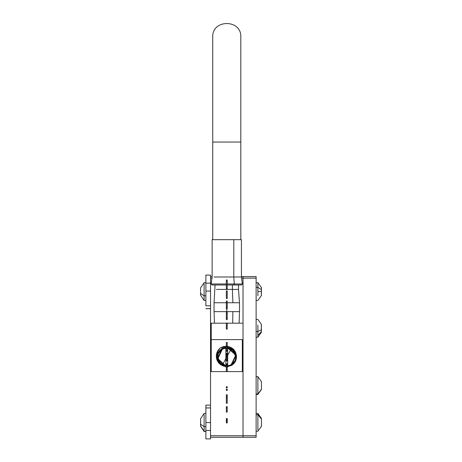 <?xml version="1.0" encoding="UTF-8"?>
<svg xmlns="http://www.w3.org/2000/svg" width="462" height="462" viewBox="0 0 462 462"><rect width="100%" height="100%" fill="white"/><g stroke="black" fill="none" stroke-linecap="round" stroke-linejoin="round"><path stroke-width="0.69" d="M222.522 364.737L225.889 358.57L222.522 364.737M227.668 355.318L231.04 349.145L227.668 355.318M210.533 437.168L210.533 276.761M210.533 435.764L210.533 438.9L210.533 435.764L243.029 435.764L243.029 437.312L243.029 435.764L210.533 435.764L210.533 278.118L211.971 278.118L210.533 278.118L210.533 276.588M241.591 278.118L243.029 278.118L243.029 435.764L243.029 278.118L241.591 278.118M243.029 276.576L256.115 276.576L241.435 276.576L243.029 276.576L243.029 278.118L243.029 276.761L243.029 278.118L256.115 278.118L256.115 437.312L210.533 437.312M256.115 276.576L256.115 278.118L243.029 278.118L243.029 435.764L256.115 435.764L243.029 435.764L243.029 437.168L243.029 276.588M256.115 437.168L256.115 276.761M261.342 295.663L261.446 289.686L257.888 287.3L257.888 291.557L261.342 291.557L261.446 288.005M256.115 300.439L257.888 300.439L261.446 295.466L261.342 291.557L257.888 291.557L257.888 295.813L257.888 287.3L261.446 289.686L261.342 287.456M257.888 282.75L257.888 287.3L256.115 287.3L257.888 287.3L257.888 282.675L261.446 287.647M261.446 420.697L261.342 418.226L261.446 418.988L257.888 414.743L257.888 429.914L257.888 414.743L261.446 418.988L261.446 424.59L261.446 420.697M261.446 426.218L261.446 423.954L261.342 426.432L257.888 431.213L256.115 431.213M256.115 413.444L257.888 413.444L257.888 414.743L256.115 414.743L257.888 414.743M200.554 291.92L200.658 295.108L200.554 293.434L204.112 295.813L204.112 283.76L204.112 295.813L200.554 293.434L200.554 291.92M200.554 288.369L200.554 291.193L200.554 288.369M200.554 295.108L204.112 300.439L204.112 295.813L205.885 295.813L204.112 295.813L204.112 300.34M205.885 282.675L204.112 282.675L200.554 288.005M200.554 422.695L200.658 426.155L200.554 424.203L204.112 426.588L204.112 414.529L204.112 426.588L200.554 424.203L200.554 422.695M200.554 419.144L200.658 422.597L200.554 419.144M200.554 425.883L204.112 431.213L204.112 426.588L205.885 426.588L204.112 426.588L204.112 431.115M205.885 413.444L204.112 413.444L200.554 418.774M200.554 418.688L200.554 419.046M200.554 426.155L204.112 431.485L205.885 431.213M257.888 337.168L257.888 335.141A21.148 16.199 180 0 0 261.342 331.479L261.446 329.758L257.888 331.572L257.888 335.141A21.148 16.199 0 0 0 261.342 331.479L261.342 324.48L261.446 329.758L257.888 331.572L256.115 331.572L257.888 331.572L257.888 337.22L261.446 332.242M261.446 325.115L261.446 324.486M257.888 325.098L257.888 331.572L257.888 325.098M261.446 389.449L257.888 393.971L261.446 389.252L261.446 381.849M261.446 389.252L261.446 381.652L257.888 376.669L256.115 376.669L257.888 376.669M257.888 377.131L257.888 393.971L256.115 393.971L257.888 393.971L257.888 377.131M210.533 277.131L210.533 275.098L205.885 275.098L205.885 283.177L210.533 283.177L205.885 283.177L205.885 291.072L205.885 283.275M210.533 291.072L205.885 291.072L210.533 291.072M210.533 305.792L205.885 305.792L205.885 291.072L205.885 305.792L210.533 305.792M210.533 275.098L210.533 276.576L212.122 276.576L210.533 276.576M205.885 405.162L205.885 407.934L210.533 407.934L205.885 407.934L205.885 405.682M205.885 407.934L205.885 422.58L210.533 422.58L205.885 422.58L205.885 430.497L205.885 407.934M205.885 431.046L205.885 430.497L210.533 430.497L205.885 430.497L205.885 438.9L210.533 438.9M226.334 418.526L227.223 418.526L226.334 418.526L226.334 419.698L227.223 419.698L227.223 418.526L227.223 419.698L226.334 419.698L226.334 420.01L227.223 420.01L227.223 419.698L227.223 420.01L226.334 420.01L226.334 420.634L227.223 420.634L227.223 420.01L227.223 420.634L226.334 420.634L226.334 421.587L227.223 421.587L227.223 420.634L227.223 421.587L226.334 421.587L226.334 422.903L227.223 422.903L227.223 421.587L227.223 422.903L226.334 422.903L226.334 418.526M226.334 406.693L227.223 406.693L227.223 412.075L227.223 406.693L226.334 406.693L226.334 412.075L227.223 412.075L226.334 412.075L226.334 407.906L227.223 407.906L226.334 407.906L226.334 406.693M227.223 394.739L227.223 403.286L227.223 394.739L226.334 394.739L227.223 394.739M226.334 394.739L226.334 396.454L227.223 396.454L226.334 396.454L226.334 398.025L227.223 398.025L226.334 398.025L226.334 403.286L227.223 403.286L226.334 403.286L226.334 394.739M226.334 389.206L227.223 389.206L227.223 390.384L227.223 389.206L226.334 389.206L226.334 390.384L227.223 390.384L226.334 390.384L226.334 389.206M226.334 386.717L227.223 386.717L227.223 387.872L227.223 386.717L226.334 386.717L226.334 387.872L227.223 387.872L226.334 387.872L226.334 386.717M226.334 363.779L227.223 363.779L226.334 363.779L226.334 365.234L227.223 365.234L227.223 363.779L227.223 365.234L226.334 365.234L226.334 369.779L227.223 369.779L227.223 365.234L227.223 371.667L227.223 369.779L226.334 369.779L226.334 371.667L227.223 371.667L226.334 371.667L226.334 363.779M226.334 353.176L227.223 353.176L226.334 353.176L227.223 353.176L226.334 353.418L226.334 354.111L227.223 354.111L227.223 353.418L227.223 354.111L226.334 354.111L226.334 355.249L227.223 355.249L227.223 354.111L227.223 355.249L226.334 355.249L226.334 356.808L227.223 356.808L227.223 355.249L227.223 356.808L226.334 356.808L226.334 360.961L227.223 360.961L227.223 356.808L227.223 360.961L226.334 360.961L226.334 353.176M226.334 342.469L227.223 342.469L226.334 342.469L226.334 351.345L227.223 351.345L227.223 342.469L227.223 351.345L226.334 351.345L226.334 342.469M226.334 323.065L227.223 323.065L226.334 323.065L226.334 329.083L227.223 329.083L227.223 323.065L227.223 329.083L226.334 329.083L226.334 323.065M226.334 311.717L227.223 311.717L226.334 311.717L226.334 313.167L227.223 313.167L227.223 311.717L227.223 313.167L226.334 313.167L226.334 317.717L227.223 317.717L227.223 313.167L227.223 319.6L227.223 317.717L226.334 317.717L226.334 319.6L227.223 319.6L226.334 319.6L226.334 311.717M226.334 301.045L226.334 307.166L227.223 307.166L227.223 301.045L226.334 301.045L227.223 301.045L227.223 307.166L226.334 307.166L226.334 308.76L227.223 308.76L227.223 307.166L227.223 308.76L226.334 308.76L226.334 301.045M227.223 290.858L226.334 290.858L227.223 290.858M226.334 290.991L227.223 290.991L226.334 290.991L226.334 298.464L227.223 298.464L227.223 290.991L227.223 298.464L226.334 298.464L226.334 290.991M226.334 279.995L227.223 279.995L226.334 279.995L226.334 288.865L227.223 288.865L227.223 279.995L227.223 288.865L226.334 288.865L226.334 279.995M227.668 346.725L227.223 346.725L227.668 346.725M226.334 346.725L225.889 346.725L226.334 346.725M225.889 347.066L226.334 347.066L225.889 347.066L225.889 356.941L226.334 356.941L225.889 356.941L225.889 366.822L225.889 347.066M227.223 347.066L227.668 347.066L227.223 347.066M227.223 356.941L227.668 356.941L227.668 347.066L227.668 366.822L227.223 366.822L227.668 366.822L227.668 356.941L227.223 356.941M226.334 366.822L225.889 366.822L226.334 366.822M227.668 367.157L227.223 367.157L227.668 367.157M226.334 367.157L225.889 367.157L226.334 367.157M225.889 366.227L217.66 358.824L222.326 348.787L225.889 347.695L222.326 348.787L218.249 353.228L217.504 356.196L218.272 353.239L222.326 348.787L217.683 358.807L225.889 366.199L221.079 364.281L219.011 362.035L217.787 359.24L217.527 356.196L217.758 359.245L218.988 362.052L221.061 364.304L225.889 366.227M231.243 365.113L227.668 366.204L231.254 365.136L235.915 355.07L227.668 347.649L229.805 348.111L232.507 349.572L234.581 351.83L235.816 354.637L236.07 357.692L235.32 360.66L231.243 365.113M227.668 366.227L231.254 365.136L233.674 363.242L235.349 360.672L236.099 357.692L235.839 354.631L234.604 351.813L232.519 349.549L229.816 348.088L227.668 347.62L235.938 355.064L231.254 365.136L227.668 366.227M222.297 348.741L225.889 347.643L222.297 348.741L217.614 358.835L225.889 366.279L223.741 365.812L221.032 364.345L218.948 362.075L217.706 359.257L217.452 356.19L218.203 353.211L222.297 348.741M225.889 347.615L222.286 348.718L219.86 350.618L218.18 353.199L217.423 356.19L217.683 359.263L218.924 362.093L221.015 364.362L223.729 365.835L225.889 366.308L217.585 358.835L222.286 348.718L225.889 347.615M225.889 347.724L222.338 348.81L225.889 347.724M227.668 366.279L231.277 365.176L235.984 355.041L227.668 347.568L229.833 348.036L232.553 349.509L234.65 351.784L235.891 354.614L236.146 357.698L235.395 360.689L231.277 365.176L227.668 366.279M227.668 366.308L231.295 365.205L233.732 363.294L235.418 360.701L236.174 357.698L235.915 354.608L234.667 351.773L232.571 349.491L229.839 348.013L227.668 347.539L236.013 355.041L231.295 365.205L227.668 366.308M225.889 366.123L223.793 365.661L221.125 364.218L223.781 365.69L225.889 366.147L217.735 358.807L222.361 348.856L225.889 347.776L222.361 348.856L219.976 350.722L218.318 353.263L217.579 356.202L218.33 360.666L221.113 364.241L218.353 360.655L217.608 356.208L218.347 353.274L222.372 348.879L217.764 358.789L225.889 366.118M227.668 347.724L229.781 348.186L232.455 349.636L234.517 351.871L235.741 354.654L235.99 357.68L235.25 360.626L231.208 365.044L235.839 355.087L227.668 347.724L235.863 355.07L231.219 365.067L227.668 366.152L231.219 365.067L227.668 366.123L231.219 365.067L233.616 363.19L235.273 360.637L236.018 357.686L235.764 354.649L234.54 351.859L232.473 349.613L229.793 348.157L227.668 347.695M225.889 347.539L222.251 348.648L225.889 347.568L222.262 348.671L217.538 358.858L225.889 366.354L223.718 365.887L220.986 364.403L218.878 362.121L217.631 359.28L217.377 356.185L218.133 353.182L222.251 348.648L225.889 347.539M225.889 347.799L222.372 348.879L225.889 347.799M227.668 366.36L231.318 365.246L236.065 355.018L227.668 347.488L229.857 347.961L232.6 349.451L234.713 351.744L235.967 354.597L236.226 357.704L235.464 360.724L231.318 365.246L227.668 366.36M225.889 366.383L217.51 358.864L222.251 348.648L219.802 350.56L218.104 353.17L217.348 356.185L217.608 359.286L218.861 362.133L220.969 364.426L223.706 365.91L225.889 366.383M227.668 366.383L231.329 365.269L233.789 363.351L235.493 360.73L236.255 357.704L235.99 354.591L234.736 351.726L232.617 349.428L229.868 347.938L227.668 347.464L236.088 355.024L231.329 365.269L227.668 366.383M225.889 366.071L217.816 358.783L222.401 348.92L225.889 347.851L222.401 348.92L220.033 350.774L218.393 353.291L217.66 356.208L217.908 359.205L219.121 361.965L221.159 364.177L223.81 365.615L225.889 366.071M227.668 347.776L235.787 355.087L231.179 364.997L227.668 366.071L231.179 364.997L227.668 366.043L231.179 364.997L235.204 360.608L235.943 357.68L235.689 354.666L234.477 351.9L232.426 349.676L227.668 347.776M225.889 347.459L222.21 348.579L225.889 347.488L222.222 348.602L217.463 358.876L225.889 366.435L223.689 365.956L220.934 364.466L218.815 362.162L217.556 359.297L217.296 356.179L218.058 353.147L222.21 348.579L225.889 347.459M225.889 366.043L223.816 365.592L221.177 364.16L219.144 361.948L217.937 359.199L217.683 356.214L218.416 353.303L222.401 348.92L217.839 358.766L225.889 366.043M227.668 347.805L232.409 349.694L234.453 351.917L235.66 354.672L235.915 357.675L235.181 360.597L231.167 364.974L235.764 355.105L227.668 347.805M225.889 366.458L217.435 358.882L222.21 348.579L219.745 350.508L218.035 353.135L217.267 356.179L217.533 359.303L218.792 362.179L220.917 364.489L223.683 365.985L225.889 366.464M227.668 366.464L231.37 365.338L227.668 366.435L231.352 365.315L236.14 355.001L227.668 347.412L229.885 347.892L232.646 349.387L234.777 351.703L236.042 354.579L236.301 357.709L235.539 360.753L231.37 365.338L227.668 366.464M225.889 347.88L222.413 348.949L225.889 347.88M225.889 347.407L222.187 348.533L217.383 358.893L225.889 366.51L223.666 366.031L220.888 364.53L218.751 362.208L217.481 359.315L217.221 356.173L217.989 353.118L222.187 348.533L225.889 347.407L222.176 348.51L219.687 350.456L217.966 353.107L217.192 356.173L217.458 359.326L218.728 362.22L220.871 364.547L223.654 366.06L225.889 366.539L217.359 358.893L222.176 348.51L225.889 347.384M227.668 347.384L236.163 354.995L231.37 365.338L233.847 363.403L235.562 360.764L236.33 357.709L236.065 354.573L234.8 351.686L232.663 349.364L229.891 347.863L227.668 347.384M225.889 365.991L217.891 358.766L222.436 348.989L225.889 347.932L222.436 348.989L218.462 353.326L217.735 356.214L217.983 359.188L219.184 361.919L221.206 364.12L225.889 365.991M227.668 347.857L235.712 355.111L231.144 364.928L227.668 365.996L231.144 364.928L227.668 365.783L231.144 364.928L233.501 363.086L235.135 360.574L235.863 357.675L235.614 354.689L234.407 351.94L232.38 349.734L229.741 348.308L227.668 347.851M227.668 366.545L231.404 365.407L227.668 366.516L231.393 365.384L236.215 354.978L227.668 347.332L232.698 349.324L234.84 351.657L236.117 354.556L236.382 357.715L235.608 360.782L231.404 365.407L227.668 366.545M225.889 365.783L220.524 363.248L217.902 357.259L222.436 348.989L217.902 357.259L220.524 363.248L225.889 365.783M227.223 348.071L232.733 350.346L235.643 356.352L231.04 364.737L235.66 356.624L233.039 350.641L227.668 348.105M227.668 347.308L236.238 354.972L231.404 365.407L235.632 360.793L236.405 357.715L236.146 354.55L234.863 351.646L232.715 349.307L227.668 347.303M225.889 347.303L222.135 348.44L225.889 347.332L222.147 348.464L217.307 358.916L225.889 366.591L223.637 366.106L220.842 364.587L218.688 362.248L217.406 359.338L217.14 356.167L217.914 353.084L222.135 348.44L225.889 347.303M225.889 348.105L222.522 349.145L224.122 348.464M236.33 355.18C235.458 350.063 232.276 347.089 226.778 346.252L220.201 347.961C214.362 355.463 215.252 361.417 222.863 365.829C215.523 360.331 215.28 354.533 222.135 348.44L218.341 352.177L217.354 354.677L217.088 357.357L217.573 360.002L218.763 362.416L222.863 365.829L225.889 366.614L222.863 365.829L220.524 364.61L218.572 362.786L217.157 360.493L216.389 357.888L216.32 355.145L216.967 352.46L218.289 350.011L220.201 347.961L223.365 346.575L226.778 346.252L230.272 347.095L233.241 349.041L235.343 351.853L236.33 355.18L236.405 358.206L235.545 361.111L233.83 363.606L231.427 365.454C235.268 363.086 236.902 359.661 236.33 355.18C236.891 359.65 235.256 363.08 231.439 365.465L227.668 366.591L231.439 365.465L233.836 363.617L235.551 361.117L236.411 358.212L236.33 355.18M227.223 366.643L231.439 365.465L227.194 366.649M233.477 351.108L234.575 352.685M231.04 364.737L229.435 365.419M220.079 362.78L218.982 361.203M242.325 339.616L211.232 339.616L242.325 339.616L242.325 371.598L227.223 371.598L242.325 371.598L242.325 339.616M226.334 371.598L211.232 371.598L211.232 323.186L226.334 323.186L211.232 323.186L211.232 371.598L226.334 371.598M227.223 323.186L242.325 323.186L227.223 323.186M232.698 323.186L232.871 311.636L232.698 323.186M214.05 311.636L239.512 311.636L239.512 302.749L239.512 311.636L226.778 311.636L226.778 308.76L226.778 311.636L214.05 311.636L214.05 302.749L214.05 311.636M239.512 302.749L214.05 302.749L239.512 302.749M238.404 289.426L216.487 289.426L232.403 289.426L232.871 302.749L232.403 289.426L238.507 289.426L239.483 302.749M232.403 289.426L232.403 284.985L232.403 289.426M219.75 239.68L233.807 239.68L233.807 276.986L241.435 276.986L242.371 283.98L234.257 283.98L233.807 276.986L213.918 276.986L233.807 276.986L234.257 283.98L242.371 283.98L241.487 284.985L233.83 284.985L234.257 283.98L227.223 283.98L234.257 283.98L233.83 284.985L227.223 284.985L241.43 284.985M212.127 284.985L226.334 284.985L212.07 284.985L211.192 283.98L226.334 283.98L211.192 283.98L212.122 276.986L212.122 239.68M234.303 284.985L232.403 284.985M212.179 239.68L241.378 239.68M233.807 239.68L241.43 239.68L241.435 276.986L233.807 276.986L233.807 239.68M240.817 239.68L240.817 142.048L240.817 239.68M212.745 142.048L212.745 239.68L212.745 142.048L240.817 142.048L240.817 37.133L240.817 142.048L212.745 142.048L212.745 37.133L212.745 142.048M240.817 142.048L240.817 37.133L240.817 142.048M256.115 282.675L257.888 282.675M205.885 300.439L204.112 300.439M205.885 431.485L204.112 431.485M257.888 319.45L261.446 324.428L257.888 319.45L256.115 319.45M256.115 337.22L257.888 337.22M261.446 389.46L257.888 394.433L256.115 394.433M257.888 413.444L261.342 418.226M210.533 308.622L205.885 308.622M210.533 308.685L205.885 308.685M210.533 405.151L205.885 405.151M239.483 311.636L239.125 323.186M214.079 311.636L214.437 323.186M215.055 284.985L214.079 302.749M238.507 284.985L238.507 289.426M240.817 37.133C241.695 19.029 211.867 19.029 212.745 37.133"/></g></svg>
